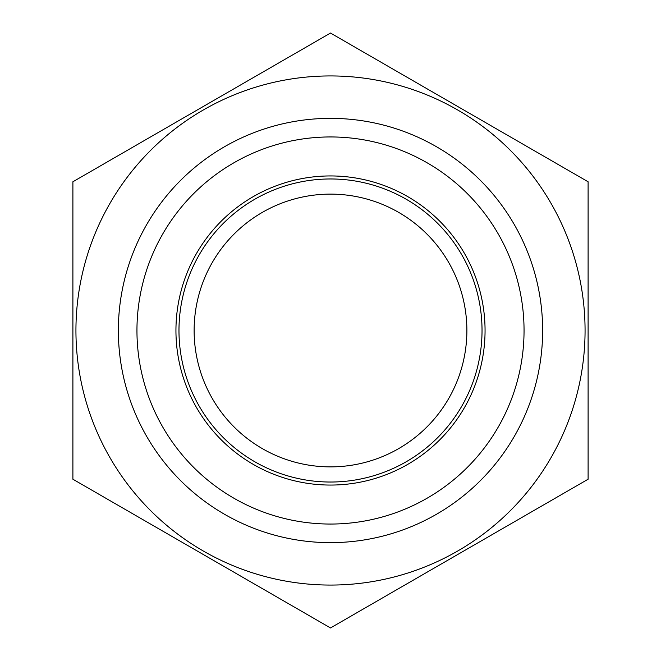 <?xml version="1.0" encoding="UTF-8"?>
<svg xmlns="http://www.w3.org/2000/svg" width="661" height="661" viewBox="0 0 661 661"><rect width="100%" height="100%" fill="white"/><g stroke="black" fill="none" stroke-linecap="round" stroke-linejoin="round"><path stroke-width="0.99" d="M178.974 330.5A151.526 151.526 0 0 1 406.267 199.275A151.526 151.526 0 0 1 406.267 461.725A151.526 151.526 0 0 1 178.974 330.5M175.942 330.5A154.558 154.558 0 0 1 407.779 196.648A154.558 154.558 0 0 1 407.779 464.353A154.558 154.558 0 0 1 175.942 330.5M136.951 330.5A193.549 193.549 0 0 1 427.27 162.879A193.549 193.549 0 0 1 427.27 498.121A193.549 193.549 0 0 1 136.951 330.5M585.068 330.5A254.568 254.568 0 0 1 203.216 550.96A254.568 254.568 0 0 1 203.216 110.04A254.568 254.568 0 0 1 585.068 330.5M542.64 330.5A212.14 212.14 0 0 1 224.426 514.217A212.14 212.14 0 0 1 224.426 146.783A212.14 212.14 0 0 1 542.64 330.5M72.9 479.225L330.5 627.95L588.1 479.225L588.1 181.775L330.5 33.05L72.9 181.775L72.9 479.225M194.127 330.5A136.373 136.373 0 0 1 398.69 212.396A136.373 136.373 0 0 1 398.69 448.604A136.373 136.373 0 0 1 194.127 330.5"/></g></svg>
